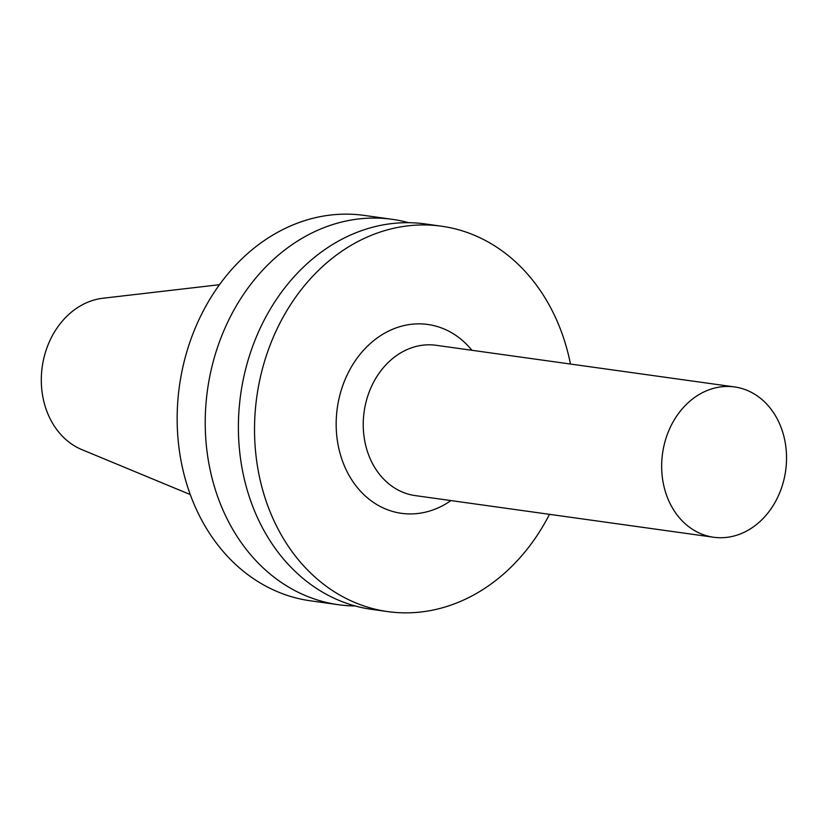 <?xml version="1.0" encoding="UTF-8"?>
<svg xmlns="http://www.w3.org/2000/svg" width="827" height="827" viewBox="0 0 827 827"><rect width="100%" height="100%" fill="white"/><g stroke="black" fill="none" stroke-linecap="round" stroke-linejoin="round"><path stroke-width="1.24" d="M219.496 284.705L102.951 298.237A78.131 63.999 97.9 0 0 47.832 345.438A78.131 63.999 97.9 0 0 81.832 449.609L190.21 494.546M408.652 222.701A194.562 159.373 97.9 0 0 392.215 219.32L364.149 215.402A194.562 159.373 97.9 0 0 193.425 332.557A194.562 159.373 97.9 0 0 310.363 600.795L338.429 604.713A194.562 159.373 97.9 0 0 355.155 605.964M392.215 219.32A194.562 159.373 97.9 0 0 221.491 336.475A194.562 159.373 97.9 0 0 338.429 604.713M570.454 364.035A194.562 159.373 97.9 0 0 441.515 226.205L425.378 223.952A194.562 159.373 97.9 0 0 254.654 341.106A194.562 159.373 97.9 0 0 371.592 609.344L387.729 611.598A194.562 159.373 97.9 0 0 549.479 514.332M441.515 226.205A194.562 159.373 97.9 0 0 270.791 343.36A194.562 159.373 97.9 0 0 387.729 611.598M471.938 350.286A95.332 78.089 97.9 0 0 344.146 381.888A95.332 78.089 97.9 0 0 359.879 490.525A95.332 78.089 97.9 0 0 450.953 500.583M734.583 386.943L436.16 345.293A75.877 62.159 97.9 0 0 369.576 390.985A75.877 62.159 97.9 0 0 415.185 495.59L713.598 537.24A75.877 62.159 97.9 0 0 785.65 470.687A75.877 62.159 97.9 0 0 734.583 386.943A75.877 62.159 97.9 0 0 667.999 432.635A75.877 62.159 97.9 0 0 713.598 537.24"/></g></svg>

